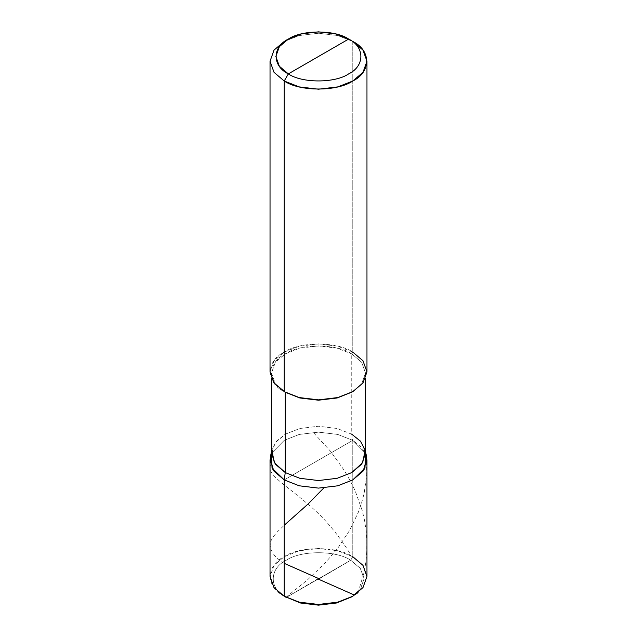 <?xml version="1.0" encoding="UTF-8"?>
<svg xmlns="http://www.w3.org/2000/svg" width="637" height="637" viewBox="0 0 637 637"><rect width="100%" height="100%" fill="white"/><g stroke="black" fill="none" stroke-linecap="round" stroke-linejoin="round"><path stroke-width="0.48" stroke-dasharray="3.19 2.39" d="M365.511 453.321L352.771 440.342L365.511 453.321L352.771 440.342L337.753 434.442L318.5 432.141L299.247 434.442L284.229 440.342L271.489 453.321L284.229 440.342L299.247 434.442L318.5 432.141L337.753 434.442L352.771 440.342L284.229 479.916L352.771 440.342L352.771 556.682L350.716 560.249L286.284 597.442C268.91 589.074 268.91 568.618 286.284 560.249C300.783 550.217 336.217 550.217 350.716 560.249L360.311 568.403L364.061 578.85L360.311 589.297L350.716 597.442M351.712 596.853L360.773 588.652L364.053 578.364L360.152 568.188L350.716 560.249L286.284 597.442C268.91 589.074 268.91 568.618 286.284 560.249C300.783 550.217 336.217 550.217 350.716 560.249L352.771 556.682L362.979 565.361L366.968 576.469M284.229 596.256C265.74 587.354 265.74 565.592 284.229 556.682C299.653 546.013 337.347 546.013 352.771 556.682L337.753 550.79L318.5 548.489L299.247 550.79L284.229 556.682L274.021 565.361L270.032 576.469M366.586 456.633L361.752 447.5L352.771 440.342L352.771 556.682M352.253 391.962L361.808 383.633L365.511 373.067L361.649 362.286L351.743 353.869L351.743 434.203L352.771 440.342L337.753 434.442L318.5 432.141L299.247 434.442L284.229 440.342L271.489 453.321L284.229 440.342L299.247 434.442L318.5 432.141L337.753 434.442L352.771 440.342L318.5 460.129L352.771 440.342L351.743 434.203L361.649 442.611L365.511 453.393M284.229 391.659C265.74 382.757 265.74 360.996 284.229 352.094C299.653 341.416 337.347 341.416 352.771 352.094L352.771 41.437L337.753 35.545L318.5 33.243L299.247 35.545L284.229 41.437L299.247 35.545L318.5 33.243L337.753 35.545L352.771 41.437L352.771 352.094L351.743 353.869L361.649 362.286L365.511 373.067L361.649 383.84L351.743 392.257M271.489 451.697L271.856 450.009L276.546 441.146L285.257 434.203L299.828 428.486L318.5 426.249L337.172 428.486L351.743 434.203L351.743 353.869C336.782 343.518 300.218 343.518 285.257 353.869C267.325 362.509 267.325 383.617 285.257 392.257L275.351 383.84L271.489 373.067L275.351 362.286L285.257 353.869L299.828 348.152L318.5 345.923L337.172 348.152L351.743 353.869L352.771 352.094L362.979 360.765L366.968 371.873M351.743 434.203L337.172 428.486L318.5 426.249L299.828 428.486L285.257 434.203L275.351 442.611L271.489 453.393M352.771 352.094L337.753 346.194L318.5 343.892L299.247 346.194L284.229 352.094L274.021 360.765L270.032 371.873M284.229 563.355L278.95 560.297L274.109 554.946L271.099 550.057L270.032 545.407L270.821 541.132L273.01 537.063L276.928 532.285L284.229 525.254M358.05 592.649L364.014 572.631L365.742 562.949L366.793 551.937L366.896 540.885L366.179 531.083L364.491 520.15L362.222 510.579L355.199 490.92L350.398 481.007L344.33 470.48L330.468 451.211L313.189 432.308M318.158 578.651L286.324 597.402M285.997 597.227L307.376 579.965L324.344 563.888L337.65 548.361L349.402 530.756L358.201 512.586L361.569 503.039L364.157 493.261L366.769 474.533L366.339 455.638M318.842 579.041L350.024 560.679C352.978 557.096 348.813 551.849 346.568 548.115C335.556 531.346 323.445 517.355 310.243 506.16C284.787 483.786 265.892 474.549 270.661 464.612M365.144 450.009L365.511 451.697M365.511 373.067L365.511 378.681M271.489 373.067L271.489 378.681"/><path stroke-width="0.96" d="M352.771 596.256L336.599 602.984L318.5 605.15L300.401 602.984L284.229 596.256L284.229 479.916L272.039 468.091L271.489 453.321L270.032 460.129L270.032 576.469L274.021 587.585L284.229 596.256L299.247 602.156L318.5 604.457L337.753 602.156L352.771 596.256L362.979 587.585L366.968 576.469L362.979 565.361L352.771 556.682M286.284 597.442L284.229 596.256L284.229 479.916L299.247 485.808L318.5 488.109L337.753 485.808L352.771 479.916L362.979 471.237L366.968 460.129L366.968 576.469L362.979 587.585L352.771 596.256L337.753 602.156L318.5 604.457L299.247 602.156L284.229 596.256L300.401 602.984L318.5 605.15L336.599 602.984L351.712 596.853M366.968 460.129L365.511 453.321L364.961 468.091L352.771 479.916L337.753 485.808L318.5 488.109L299.247 485.808L284.229 479.916L274.021 471.237L270.032 460.129M318.5 56.478L288.338 73.884C272.071 66.049 272.071 46.899 288.338 39.064C301.914 29.668 335.086 29.668 348.662 39.064L288.338 73.884L284.229 81.01L299.247 86.903L318.5 89.204L337.753 86.903L352.771 81.01L362.979 72.339L366.968 61.224L362.979 50.108L352.771 41.437L348.662 39.064C364.929 46.899 364.929 66.049 348.662 73.884C335.086 83.28 301.914 83.28 288.338 73.884C301.914 83.28 335.086 83.28 348.662 73.884C364.929 66.049 364.929 46.899 348.662 39.064L318.5 56.478M351.743 434.203L360.454 441.146L365.144 450.009L362.692 462.653L351.743 472.582L337.172 478.299L318.5 480.537L299.828 478.299L285.257 472.582L284.229 479.916L299.247 485.808L318.5 488.109L337.753 485.808L352.771 479.916L364.961 468.091L365.511 453.321M365.511 378.681L365.511 453.393L361.649 464.174L351.743 472.582L337.172 478.299L318.5 480.537L299.828 478.299L285.257 472.582L284.229 479.916L299.247 485.808L318.5 488.109L337.753 485.808L352.771 479.916L364.061 469.668L366.586 456.633L365.511 451.697M271.856 450.009L274.308 462.653L285.257 472.582L285.257 392.257L299.828 397.974L318.5 400.203L337.172 397.974L352.253 391.962M352.771 391.659L337.172 397.974L318.5 400.203L299.828 397.974L284.229 391.659L299.247 397.56L318.5 399.861L337.753 397.56L352.771 391.659L362.979 382.988L366.968 371.873L362.979 360.765L352.771 352.094M366.968 61.224L366.968 371.873L362.979 382.988L352.771 391.659L337.753 397.56L318.5 399.861L299.247 397.56L284.229 391.659L284.229 81.01C299.653 91.68 337.347 91.68 352.771 81.01C371.26 72.108 371.26 50.339 352.771 41.437L348.662 39.064L335.436 33.872L318.5 31.85L301.564 33.872L288.338 39.064L279.356 46.692L275.845 56.478L279.356 66.256L288.338 73.884L284.229 81.01L274.021 72.339L270.032 61.224L274.021 50.108L284.229 41.437L274.021 50.108L270.032 61.224L274.021 72.339L284.229 81.01L284.229 391.659L285.257 392.257L274.021 382.988L270.032 371.873L270.032 61.224M284.229 479.916L272.039 468.091L271.489 453.321L270.414 456.633L272.939 469.668L284.229 479.916M271.489 378.681L271.489 453.393L275.351 464.174L285.257 472.582L285.257 392.257M318.795 578.627L284.229 563.355M284.229 525.254L308.005 504.066L323.811 487.942M318.205 579.065L354.387 595.054L358.05 592.649M348.662 39.064L352.771 41.437M271.489 451.697L270.414 456.633M288.338 39.064L284.229 41.437"/></g></svg>
